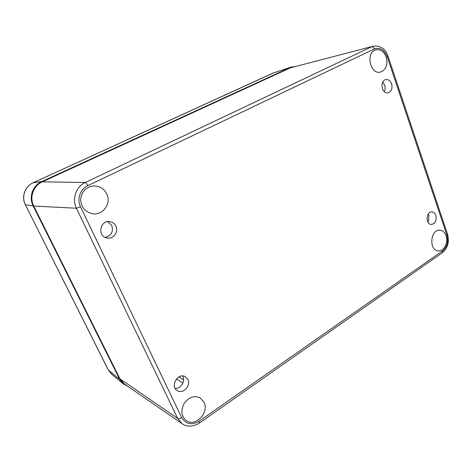 <?xml version="1.0" encoding="UTF-8"?>
<svg xmlns="http://www.w3.org/2000/svg" width="472" height="472" viewBox="0 0 472 472"><rect width="100%" height="100%" fill="white"/><g stroke="black" fill="none" stroke-linecap="round" stroke-linejoin="round"><path stroke-width="0.71" d="M119.912 378.786L124.36 383.96L182.127 423.726L177.702 418.475C178.67 418.924 179.991 418.623 181.679 417.572L80.505 206.76L76.393 208.235L177.702 418.475L119.912 378.786L33.748 206.052L76.393 208.235C71.697 199.019 76.016 186.629 85.273 182.505C85.969 182.699 86.801 183.755 87.768 185.673L374.39 48.946C373.736 47.365 372.827 46.639 371.665 46.769L85.273 182.505L42.321 181.826C33.329 185.702 29.17 197.361 33.748 206.052M106.755 193.909C111.51 203.149 103.291 215.25 93.049 213.834C85.285 212.294 81.149 207.473 80.635 199.373C81.691 191.325 86.152 186.835 94.005 185.897C99.81 186.045 104.058 188.712 106.755 193.909M203.992 402.232C209.58 412.646 195.054 427.656 186.062 420.44C181.189 415.932 180.599 410.174 184.298 403.171C189.095 396.958 194.44 395.241 200.334 398.026L203.992 402.232M446.093 235.799C448.612 242.561 443.833 251.753 438.181 250.868C428.594 250.408 430.417 228.955 439.939 230.159C442.789 230.495 444.842 232.377 446.093 235.799M386.249 57.106C388.008 64.741 386.108 69.72 380.556 72.057C370.154 75.125 365.287 52.209 375.918 49.831C380.55 49.064 383.99 51.489 386.249 57.106M115.876 226.123C118.879 231.87 113.197 239.487 106.949 237.988C97.067 236.484 99.911 219.928 109.746 221.622C112.542 222.064 114.584 223.563 115.876 226.123M187.844 379.506C191.195 385.76 182.741 394.604 177.159 390.562C169.696 386.196 178.233 372.078 185.407 376.798L187.844 379.506M435.862 215.409C436.771 220.63 435.237 223.651 431.272 224.471C425.372 224.448 426.057 211.367 431.933 211.904C433.744 212.07 435.06 213.238 435.862 215.409M391.618 83.827C392.657 88.512 391.459 91.515 388.013 92.842C381.736 94.388 379.453 80.629 385.842 79.591C388.444 79.284 390.368 80.694 391.618 83.827M427.856 222.005L428.588 220.636L428.859 215.468L428.275 214.034M384.285 91.656C385.282 89.686 385.423 87.55 384.704 85.249L382.721 82.169M105.026 237.339C111.292 235.77 113.551 231.84 111.805 225.551L107.71 221.628M175.147 388.379C180.587 389.022 185.508 381.506 182.918 376.597L182.593 375.989M374.39 48.946C380.007 47.129 384.273 49.696 387.188 56.646L388.008 56.121C385.329 48.675 380.414 45.365 373.258 46.191L290.315 67.874L42.321 181.826M127.776 386.308L123.292 383.878L119.723 379.37L33.123 205.839C28.538 197.148 32.704 185.478 41.701 181.602L290.469 67.384L295.112 66.463M199.485 422.995L199.143 421.183C191.709 425.467 185.885 424.263 181.679 417.572M80.505 206.76C76.67 199.208 80.193 189.071 87.768 185.673M387.188 56.646L446.919 235.227L447.556 234.36L387.996 56.091M373.258 46.191L290.315 67.874M446.919 235.227C448.547 241.752 447.143 246.95 442.701 250.815L442.435 252.667C447.792 247.995 449.497 241.894 447.556 234.36L447.527 234.265M182.127 423.726C187.036 427.166 192.841 426.912 199.538 422.959L442.317 252.75M442.701 250.815L199.143 421.183M178.847 376.945L183.596 379.789M176.416 378.981L182.953 382.981M107.433 221.675L107.97 221.74M108.253 369.942L111.675 374.243L108.235 369.906L25.405 204.795C21.205 196.871 25.01 186.245 33.258 182.699L33.164 182.747M119.723 379.37L108.383 370.095L25.405 204.795L33.123 205.839M272.609 73.26L291.578 66.953M41.701 181.602L33.258 182.699L272.828 73.16L290.469 67.384M273.86 72.759L33.205 182.717C24.927 186.292 21.146 196.848 25.329 204.754M111.675 374.243L123.292 383.878"/></g></svg>
